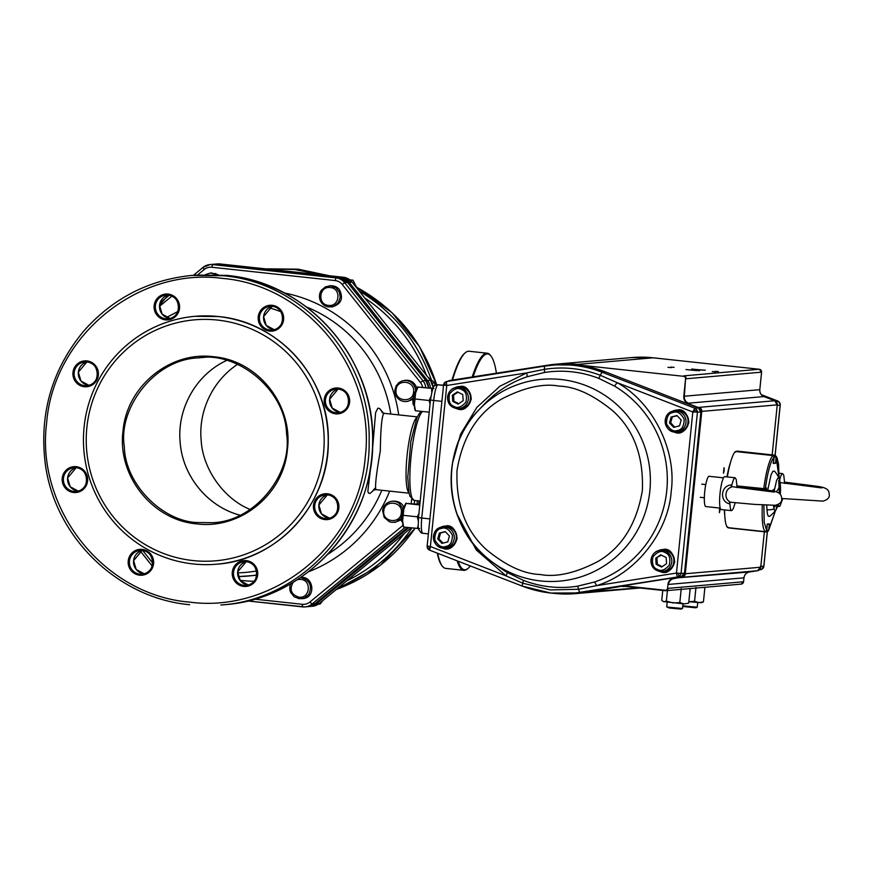 <?xml version="1.0" encoding="UTF-8"?>
<svg xmlns="http://www.w3.org/2000/svg" width="873" height="873" viewBox="0 0 873 873"><rect width="100%" height="100%" fill="white"/><g stroke="black" fill="none" stroke-linecap="round" stroke-linejoin="round"><path stroke-width="1.31" d="M401.22 519.795L395.229 522.25M393.385 501.157L393.57 501.146C398.688 501.167 402.18 503.285 404.046 507.486M300.978 577.522L300.781 577.533C313.538 575.623 316.604 597.819 302.625 598.627L302.44 598.649M211.288 272.943L218.239 274.711M330.234 285.766L330.42 285.744C334.283 285.646 337.284 286.944 339.422 289.64C343.656 298.348 341.278 304.077 332.264 306.838L332.078 306.86M416.901 388.398C414.882 382.745 411.194 380.039 405.847 380.279L406 380.268M407.505 401.384L413.049 399.299M226.554 360.484C196.076 374.462 176.652 409.011 180.187 442.807C182.839 476.505 207.829 506.776 240.097 515.223C207.96 506.853 182.817 476.494 180.198 442.895C176.63 409.001 196.065 374.484 226.554 360.484M197.091 522.534L212.652 522.698C256.356 521.214 292.913 472.489 286.551 433.914C285.362 388.976 236.638 351.066 198.236 357.886C154.521 359.37 117.975 408.095 124.326 446.681C125.145 484.602 162.76 521.312 197.091 522.534M417.316 416.89L383.924 413.311C381.839 415.886 380.639 428.392 380.322 450.828C376.252 474.225 374.79 487.167 375.947 489.644L409.077 493.212M371.723 458.903L375.608 412.613L377.867 408.182L379.548 408.499L383.127 413.147M374.288 489.731L369.956 493.441L368.537 493.158L367.849 491.281L371.047 464.207M195.072 316.31L194.985 316.321A124.413 122.373 85 0 1 327.735 429.592A124.413 122.373 85 0 1 216.679 564.198A124.413 122.373 85 0 1 193.26 563.958A124.413 122.373 85 0 1 84.092 427.126A124.413 122.373 85 0 1 194.985 316.321L218.479 316.55C279.338 321.733 329.939 379.155 328.303 441.192C329.383 503.459 277.898 560.226 216.766 564.187L216.722 564.187M86.864 427.552A120.932 118.946 -95 0 0 253.792 550.83A120.932 118.946 -95 0 0 274.951 342.554A120.932 118.946 -95 0 0 86.864 427.552M196.72 523.876C152.71 520.308 117.309 476.014 122.962 431.502C126.399 386.717 169.678 350.881 213.721 356.751C257.786 360.353 293.11 404.69 287.446 449.169C284.009 493.987 240.599 529.736 196.72 523.876M379.548 408.499L383.673 413.366M250.202 509.494C223.292 498.679 202.438 468.19 201.15 439.948C198.52 413.387 210.906 382.036 237.5 364.368M318.318 604.203L320.085 604.04L322.945 600.493M328.488 305.375C339.75 307.154 341.67 288.221 330.3 287.555C319.038 285.777 317.117 304.71 328.488 305.375M321.428 290.196L325.618 286.748L330.943 285.897L335.974 287.861L339.379 292.128L340.23 297.54L338.309 302.658L334.119 306.096L328.805 306.947A10.585 10.411 85 0 1 321.428 290.196M349.877 279.895L352.976 280.157L357.166 288.439M352.976 280.157L350.466 280.375M215.718 273.445L215.009 273.871M216.428 274.624L210.633 273.02L205.526 274.526M383.771 510.912C382.058 522.349 400.685 524.367 401.318 512.8C403.031 501.364 384.393 499.356 383.771 510.912M401.133 518.475L395.993 521.967L391.955 522.349L389.303 521.694L384.153 517.34L382.658 510.705A10.585 10.411 85 0 1 399.125 503.263L402.879 508.435M413.595 391.944C412.962 403.501 394.334 401.493 396.047 390.056C396.669 378.489 415.308 380.508 413.595 391.944M414.391 405.89L414.435 405.901A7.41 1.31 -83.8 0 1 414.391 405.89A7.41 1.31 -83.8 0 1 414.173 405.749A7.41 1.31 -83.8 0 1 413.715 400.401A7.41 1.31 -83.8 0 1 415.734 391.246L415.275 387.961L413.376 384.306L410.245 381.654L406.371 380.432L402.322 380.803L398.721 382.723L396.135 385.899L394.934 389.838A10.585 10.411 -95 0 0 409.546 400.631L413.191 397.892M434.678 385.822L434.929 382.865L428.01 377.212M434.929 382.865L432.135 383.116M297.584 579.563L300.661 579.345C312.032 580.01 310.111 598.943 298.85 597.165C291.124 594.546 289.214 589.602 293.099 582.356M290.785 583.721A10.585 10.411 -95 0 0 290.72 592.505L294.125 596.772L299.166 598.736L304.481 597.885L308.671 594.448C312.469 586.034 310.013 580.447 301.305 577.686A10.585 10.411 -95 0 0 300.498 577.631M440.407 385.004L443.484 385.255M433.019 388.234L417.883 387.088L433.87 388.561M417.731 386.946L417.436 387.383A11.916 2.106 96.2 0 0 415.613 392.948L418.069 386.859M415.319 410.67L415.002 409.884A11.916 2.106 -83.8 0 1 414.413 404.788L415.472 410.768L429.221 412.165M414.413 404.788A11.916 2.106 -83.8 0 1 414.73 398.896A11.916 2.106 96.2 0 1 415.613 392.948L414.413 404.788M415.439 399.037L429.156 400.511L430.88 396.669M431.731 392.228L431.6 388.561M429.156 400.511L430.04 404.144M403.512 526.986L403.184 526.201A11.916 2.106 -83.8 0 1 402.606 521.105L403.653 527.085L419.651 528.569M419.848 504.398L406.065 503.394L419.793 504.976M405.912 503.263L405.618 503.699A11.916 2.106 96.2 0 0 403.806 509.265L406.261 503.175M402.606 521.105A11.916 2.106 -83.8 0 1 402.911 515.212A11.916 2.106 96.2 0 1 403.806 509.265L402.606 521.105M403.621 515.354L417.349 516.827L418.265 520.788M418.222 525.23L417.381 528.569M417.349 516.827L418.942 513.313M402.355 522.065L401.58 521.061A6.482 1.146 -83.8 0 1 401.329 514.623A6.482 1.146 -83.8 0 1 402.944 508.381L403.915 507.562A7.41 1.31 96.2 0 0 402.257 513.182A7.41 1.31 96.2 0 0 402.355 522.065A7.41 1.31 96.2 0 0 402.573 522.207A7.41 1.31 96.2 0 0 402.617 522.207L402.573 522.207M414.937 391.977A6.482 1.146 96.2 0 0 414.762 392.064A6.482 1.146 96.2 0 0 413.136 398.306A6.482 1.146 96.2 0 0 413.387 404.745L414.173 405.749M414.762 392.064L415.734 391.246A7.41 1.31 -83.8 0 1 415.941 391.159A7.41 1.31 -83.8 0 1 415.985 391.159L416.028 391.159M458.227 561.252A108.525 19.217 96.2 0 0 468.124 568.345A108.525 19.217 96.2 0 0 470.34 565.955M496.41 373.208A108.525 19.217 96.2 0 0 491.008 356.064A108.525 19.217 96.2 0 0 473.09 376.841M437.7 553.296A109.19 19.337 96.2 0 0 442.371 566.228L441.814 565.518A108.525 19.217 -83.8 0 1 437.264 553.122M451.963 380.137A108.525 19.217 -83.8 0 1 464.709 353.227L465.407 352.648A109.19 19.337 96.2 0 0 452.476 380.061M442.371 566.228A109.19 19.337 96.2 0 0 445.645 568.378L463.77 570.331A109.19 19.337 -83.8 0 1 457.179 560.848M468.124 568.345L467.426 568.934A109.19 19.337 -83.8 0 1 463.77 570.331M472.184 376.983A109.19 19.337 -83.8 0 1 487.189 353.205A109.19 19.337 -83.8 0 1 490.451 355.355L491.008 356.064M487.189 353.205L469.052 351.252A109.19 19.337 96.2 0 0 465.407 352.648M680.285 431.502A10.585 10.411 -95 0 0 676.782 410.692L674.643 410.877A10.585 10.411 -95 0 0 665.302 423.187A10.585 10.411 -95 0 0 678.146 431.688A10.585 10.411 -95 0 0 674.643 410.877L672.974 411.161C660.796 413.595 664.178 433.728 676.488 431.971L678.627 431.786A10.585 10.411 -95 0 0 680.285 431.502M673.705 427.344L679.543 425.849L681.169 419.946L676.957 415.548L671.108 417.054L669.482 422.947L673.705 427.344M669.482 422.947L670.671 422.848L674.731 427.083M671.108 417.054L672.297 416.945L670.671 422.848M672.297 416.945L677.11 415.712M453.371 407.44A10.585 10.411 85 0 1 457.07 387.416L459.209 387.23A10.585 10.411 85 0 1 470.372 399.747A10.585 10.411 85 0 1 461.053 408.324L458.914 408.509A10.585 10.411 85 0 1 453.403 407.462M458.161 404.101L452.749 401.384L452.334 395.273L457.343 391.868L462.766 394.585L463.17 400.707L458.161 404.101M452.334 395.273L453.524 395.163L453.938 401.285L452.749 401.384M453.938 401.285L458.751 403.708M453.524 395.163L457.943 392.163M446.889 547.818A10.585 10.411 -95 0 0 456.23 535.509A10.585 10.411 -95 0 0 445.044 526.725L442.895 526.91A10.585 10.411 -95 0 0 433.554 539.219A10.585 10.411 -95 0 0 446.409 547.72A10.585 10.411 -95 0 0 442.895 526.91L441.236 527.194C429.047 529.627 432.441 549.761 444.75 548.004L446.889 547.818M445.208 531.581L439.37 533.087L437.744 538.979L441.956 543.377L447.805 541.871L449.431 535.978L445.208 531.581M437.744 538.979L438.933 538.881L440.559 532.977L439.37 533.087M440.559 532.977L445.361 531.744M438.933 538.881L442.993 543.115M682.784 605.862L697.254 607.193L697.734 602.556M682.719 606.473L695.912 607.794L697.254 607.193M667.19 602.239L666.721 606.866L668.5 607.215L682.5 608.481L682.992 603.843M666.732 606.877L669.405 608.023L681.158 609.081L682.5 608.481M656.791 570.407L662.323 571.466A10.585 10.411 85 0 0 665.99 551.43A10.585 10.411 85 0 0 660.468 550.372C650.287 550.677 647.417 566.37 656.791 570.407A10.585 10.411 85 0 1 660.468 550.372L662.618 550.186A10.585 10.411 85 0 1 673.781 562.692A10.585 10.411 85 0 1 664.462 571.28L662.323 571.466A10.585 10.411 85 0 1 656.802 570.407M660.752 554.824L666.164 557.541L666.568 563.652L661.559 567.057L656.147 564.34L655.743 558.218L660.752 554.824M655.743 558.218L661.352 555.119M656.147 564.34L657.336 564.242L656.933 558.12M657.336 564.242L662.16 566.653M688.83 601.726L694.559 601.301L698.891 602.632L703.431 601.846L701.521 602.708L688.83 601.748M703.769 587.387L704.849 587.9L704.315 587.333M694.559 601.301L695.977 587.365M703.431 601.846L704.849 587.9M662.814 601.224L663.96 601.748L666.361 601.137L672.974 602.927L679.816 602.588L684.148 603.92L688.688 603.134L684.148 603.92L663.284 601.562L661.767 600.231L662.76 590.443M689.026 588.675L690.106 589.188L689.561 588.631M666.361 601.137L667.43 590.563M679.816 602.588L681.235 588.653M688.688 603.134L690.106 589.188M724.896 476.68A16.543 2.925 96.2 0 0 724.786 476.658A16.543 2.925 96.2 0 0 724.688 476.658A16.543 2.925 96.2 0 0 720.072 493.081A16.543 2.925 96.2 0 0 721.24 509.548A16.543 2.925 96.2 0 0 721.349 509.559M774.242 492.099L732.163 486.698L730.668 487.396C727.907 488.651 726.358 490.877 726.02 494.074C725.692 497.239 726.773 499.705 729.239 501.484L730.352 502.215L754.621 504.408L775.399 505.281C779.676 504.092 781.804 502.084 781.782 499.258C781.237 494.533 781.062 491.859 768.382 490.31L736.834 486.272M729.239 501.484L729.981 503.917C730.134 508.37 730.712 510.618 731.705 510.672L733.265 508.708L735.208 502.772M721.24 509.548L731.705 510.672M729.981 503.917C718.948 502.04 720.694 484.701 731.912 484.952L730.668 487.396M737.107 487.625L736.234 479.495L735.044 477.771C734.018 478 732.971 480.401 731.912 484.952M778.083 504.736L779.174 506.504L780.025 505.98L782.775 498.603M784.674 483.467L783.79 475.338L782.612 473.613C781.586 473.843 780.538 476.232 779.48 480.783M766.734 530.5L767.236 524.367L769.364 524.182L768.611 530.337L767.171 531.537L768.622 530.337L766.734 530.5L765.315 531.701L766.69 530.468L767.203 524.106L769.44 523.909L768.666 530.293L775.584 510.454L768.164 531.221M766.21 531.963A38.641 6.842 -83.8 0 1 765.97 531.963L729.053 527.979A38.641 6.842 -83.8 0 1 728.409 527.718L727.82 526.986M765.195 489.808L765.294 489.044L763.799 488.815M766.232 487.985L765.206 488.825M779.065 478.175L776.13 456.885L775.606 463.247L773.369 463.443L774.144 457.059C770.673 460.977 767.727 471.54 765.326 488.782L766.549 487.974L766.298 489.982M735.426 452.149L736.146 451.559L773.052 455.531L774.155 457.005M773.151 463.116L774.198 457.016L776.075 456.852L774.908 455.379M776.086 456.841L775.584 462.985L773.38 463.399L775.573 462.985L776.086 456.841L774.253 455.117A38.641 6.842 -83.8 0 0 774.013 455.106A38.641 6.842 -83.8 0 0 773.052 455.531M773.38 463.323L775.573 462.985M778.149 504.539A50.623 50.623 0 0 1 776.719 508.457L775.66 510.334L774.624 510.563L773.38 505.347M775.857 510.094A31.122 31.122 0 0 1 769.637 516.336L768.316 516.205L767.4 514.044L766.658 505.129M767.716 490.2L771.034 474.847L772.878 471.289L774.504 471.158A31.122 31.122 0 0 1 779.251 478.579L779.742 480.368A50.623 50.623 0 0 1 779.949 481.601A50.623 21.683 -8.6 0 1 779.731 485.541L780.015 494.107M774.122 491.357L776.621 480.27L778.083 477.902L779.251 478.579M779.349 493.398L778.727 480.423L779.731 485.541M779.087 480.39L778.945 481.765M776.381 507.006L777.079 504.965M777.472 504.834L776.261 508.239M763.897 504.998L764.181 522.283L766.69 530.468M768.666 530.293L767.214 531.504M724.59 509.919A38.641 6.842 96.2 0 0 727.722 527.63L765.283 531.679A38.641 6.842 96.2 0 1 762.347 504.91M736.965 485.923L765.326 488.782M774.144 457.059L773.009 455.564L735.459 451.516A38.641 6.842 96.2 0 0 727.362 476.931M774.94 455.4L776.13 456.885M709.203 476.32A15.223 2.695 96.2 0 0 709.105 476.298A15.223 2.695 96.2 0 0 709.018 476.298A15.223 2.695 96.2 0 0 704.762 491.401A15.223 2.695 96.2 0 0 705.842 506.558A15.223 2.695 96.2 0 0 705.941 506.558M724.252 470.394L724.044 467.677L723.455 473.199L724.252 470.394M719.57 508.042L719.439 512.68L720.312 508.326M696.883 370.632L686.003 369.53M702.59 370.13L691.711 369.028M671.25 367.598L667.987 367.358L671.25 367.598M674.098 367.347L670.835 367.107L674.098 367.347M715.544 371.811L712.281 371.582L715.544 371.811M718.392 371.56L715.129 371.331L718.392 371.56M689.997 369.999L699.633 370.709L689.997 369.999M695.705 369.497L705.34 370.207L695.705 369.497M730.548 462.243A33.752 5.98 96.2 0 0 726.98 476.887M724.361 509.887A33.752 5.98 96.2 0 0 724.786 515.681M779.982 403.446A3.972 1.102 164 0 1 780.102 403.621A3.972 3.972 0 0 0 777.723 401.013L761.289 394.629L777.767 401.045M761.747 569.283L760.536 569.687A3.972 0.709 -98.9 0 1 760.547 569.687A3.972 0.709 -98.9 0 1 760.536 569.687L760.547 569.687A3.972 3.972 0 0 0 761.878 569.218A3.972 1.822 -119.4 0 1 761.747 569.283L763.81 566.184L760.361 566.479M763.82 566.13L767.312 531.744M775.573 401.187L778.771 401.656L780.189 404.483L775.071 455.346M664.637 549.935C678.386 550.819 676.073 573.594 662.443 571.52L662.116 571.477M674.436 410.899L678.801 410.452C692.562 411.325 690.248 434.099 676.608 432.026L676.28 431.993M456.863 387.437L461.228 386.99C474.977 387.874 472.675 410.648 459.034 408.575L458.707 408.531M447.063 526.484C460.813 527.357 458.5 550.132 444.87 548.058L444.543 548.026M598.671 378.336L614.537 386.106A108.11 106.331 85 0 1 666.754 490.735A108.11 106.331 85 0 1 594.644 581.964L577.566 586.176A108.121 106.353 85 0 1 550.077 586.842A108.121 106.353 85 0 1 523.32 580.327L507.399 572.557A108.11 106.331 85 0 1 498.778 566.839L492.492 562.212A101.29 99.62 85 0 1 451.647 469.543A101.29 99.62 85 0 1 479.135 409.601L479.135 409.601A101.29 99.62 85 0 1 560.979 379.515A101.29 99.62 85 0 1 649.861 490.91A101.29 99.62 85 0 1 540.518 580.938A101.29 99.62 85 0 1 492.492 562.212C443.866 528.732 437.067 451.025 479.135 409.601L484.526 403.959A108.11 106.331 85 0 1 527.292 376.7L544.425 372.487A108.121 106.353 85 0 1 598.671 378.336L600.395 375.325C582.28 368.406 563.663 366.398 544.556 369.312L526.692 372.902L527.292 376.7M456.808 513.728L476.298 549.99L506.067 575.896L522.829 583.219L550.372 589.93L578.657 589.242L596.499 585.652L594.644 581.964M544.425 372.487L544.556 369.312A3.972 0.709 -98.9 0 1 544.763 366.093A114.483 112.606 85 0 1 552.325 365.165A114.483 112.606 85 0 1 573.877 365.383A114.483 112.606 85 0 1 602.206 372.28L605.666 371.985L577.326 365.078L555.774 364.859A114.483 112.606 85 0 1 577.326 365.078A114.483 112.606 85 0 1 605.655 371.985L698.356 407.942L694.744 408.324L692.813 412.012L617.124 382.658L600.395 375.325A3.972 0.644 -68.8 0 1 602.206 372.28L694.908 408.248L696.85 409.884L697.407 412.372L681.049 573.43L676.455 573.07L596.499 585.652C635.38 574.15 668.554 532.192 671.239 491.095C676.87 450.326 652.851 402.202 617.124 382.658L614.537 386.106M445.394 385.331A3.972 1.822 -119.4 0 1 445.503 381.959A3.972 3.972 0 0 0 443.506 385.015L446.747 385.484L526.692 372.902L499.934 386.226L476.887 407.342L460.551 434.219L452.421 463.563M522.316 586.11L429.647 550.176L430.389 546.531L506.067 575.896L507.399 572.557M605.666 371.985L698.367 407.942A3.972 3.907 85 0 1 700.855 412.067L684.497 573.125L681.049 573.43L680.002 575.744L677.775 576.933L579.847 592.341A114.483 112.606 85 0 1 572.295 593.258A114.483 112.606 85 0 1 550.743 593.04M446.834 381.501A3.972 0.709 -98.9 0 1 446.845 381.501L544.752 366.093A3.972 0.709 -98.9 0 1 544.774 366.093L446.834 381.501A3.972 3.972 0 0 0 445.503 381.959A3.972 1.822 -119.4 0 1 445.634 381.905L446.834 381.501A3.972 0.709 -98.9 0 0 446.747 385.484L430.389 546.531L427.148 546.072L443.571 385.004M254.49 599.14L302.298 604.291A10.585 10.411 -95 0 0 309.937 601.999L402.955 525.415M411.216 503.47L411.663 499.072M420.491 412.165L420.579 411.325M422.565 387.11A10.585 10.411 -95 0 0 420.437 382.494L342.194 284.434A10.585 10.411 -95 0 0 335.188 280.56L211.801 267.258A10.585 10.411 -95 0 0 204.162 269.55L197.647 274.919M171.872 296.133L159.475 306.347M142.681 550.481L152.775 563.14M284.303 292.946A145.584 143.194 85 0 1 398.721 414.882M389.674 491.117A145.584 143.194 85 0 1 308.693 571.706M254.043 581.298A145.584 143.194 85 0 1 239.955 580.25M223.106 275.715L191.973 275.399L226.674 275.399C307.602 282.295 374.877 358.661 372.706 441.149C374.135 523.942 305.67 599.445 224.383 604.705L220.814 605.022C302.102 599.751 370.567 524.258 369.137 441.454C371.309 358.967 304.033 282.612 223.106 275.715M189.681 604.705L189.67 604.705C116.436 598.114 53.1 535.204 44.949 460.966C39.601 411.86 52.598 368.482 83.961 330.834C112.923 298.239 148.923 279.764 191.973 275.399M422.467 411.521A45.003 7.966 96.2 0 0 410.823 458.871A45.003 7.966 96.2 0 0 414.315 500.436L420.186 501.069M429.909 518.9L421.757 518.016A15.67 2.772 96.2 0 0 422.641 533.25L428.381 533.872L422.75 533.294A6.613 1.168 96.2 0 0 422.859 533.272M441.847 401.351L433.695 400.467L421.757 518.016L418.516 517.558C418.091 531.341 417.774 527.805 420.939 532.639A3.972 3.896 -56.4 0 0 422.641 533.25A6.613 1.168 96.2 0 0 422.75 533.294L420.939 532.639M443.462 385.419L437.722 384.797A15.67 2.772 96.2 0 0 433.695 400.467L430.454 400.009L418.516 517.558M409.011 492.885A38.379 6.798 -83.8 0 1 407.2 454.407A38.379 6.798 -83.8 0 1 417.174 417.196M335.188 280.56L335.93 277.887L338.779 277.647L212.543 264.584L335.93 277.887A13.237 13.019 85 0 1 344.693 282.732L422.936 380.792L425.784 380.541L347.552 282.481L344.693 282.732L342.194 284.434M160.054 302.811L169.209 295.27L160.065 302.778M193.511 275.268L202.929 267.509M140.302 551.103L152.218 566.042L140.324 551.092M302.473 606.877L247.539 600.951L305.004 606.91A13.237 13.019 85 0 1 302.505 606.877L302.298 604.291M405.279 527.259L312.054 604.018L314.913 603.767L407.538 527.499M417.076 504.103L417.414 500.764M414.61 500.469L414.271 503.797M237.62 572.884A135.119 132.903 -95 0 0 256.597 570.953M280.953 311.77A135.119 132.903 -95 0 0 269.004 307.743M328.062 554.082A138.971 136.69 -95 0 0 381.817 490.277M390.809 414.031A138.971 136.69 -95 0 0 306.434 306.936M256.793 574.991A138.971 136.69 85 0 1 247.746 576.093A138.971 136.69 85 0 1 238.133 576.584L256.749 575.307M189.474 602.108C104.127 595.168 35.64 509.33 46.618 423.078C53.209 336.345 137.465 266.974 222.364 278.389C307.711 285.34 376.198 371.178 365.209 457.43C358.617 544.152 274.373 613.523 189.474 602.108M128.222 560.924A12.975 12.757 85 0 1 148.388 551.812A12.975 12.757 85 0 1 146.118 574.15A12.975 12.757 85 0 1 128.222 560.924M258.233 316.834A12.975 12.757 85 0 1 278.4 307.722A12.975 12.757 85 0 1 276.13 330.059A12.975 12.757 85 0 1 258.233 316.834M232.294 572.153A12.975 12.757 85 0 1 252.472 563.03A12.975 12.757 85 0 1 250.202 585.368A12.975 12.757 85 0 1 232.294 572.153M154.15 305.615A12.975 12.757 85 0 1 174.327 296.493A12.975 12.757 85 0 1 172.057 318.831A12.975 12.757 85 0 1 154.15 305.615M324.232 399.55A12.975 12.757 85 0 1 344.399 390.438A12.975 12.757 85 0 1 342.129 412.776A12.975 12.757 85 0 1 324.232 399.55M62.223 478.208A12.975 12.757 85 0 1 82.389 469.096A12.975 12.757 85 0 1 80.13 491.434A12.975 12.757 85 0 1 62.223 478.208M313.483 505.303A12.975 12.757 85 0 1 333.661 496.191A12.975 12.757 85 0 1 331.391 518.529A12.975 12.757 85 0 1 313.483 505.303M72.961 372.455A12.975 12.757 85 0 1 93.138 363.343A12.975 12.757 85 0 1 90.868 385.68A12.975 12.757 85 0 1 72.961 372.455M159.519 305.343A11.916 11.72 85 0 1 168.085 295.107L159.541 305.343A11.916 11.72 85 0 0 170.126 318.459L162.149 314.149L159.541 305.343M155.383 305.714A11.916 11.72 -95 0 0 174.425 316.233A11.916 11.72 -95 0 0 166.001 295.096A11.916 11.72 -95 0 0 155.383 305.714M78.33 372.193A11.916 11.72 85 0 1 86.896 361.946L78.352 372.182A11.916 11.72 85 0 0 88.937 385.309L80.96 380.999L78.352 372.182M74.194 372.553A11.916 11.72 -95 0 0 86.885 385.68A11.916 11.72 -95 0 0 97.503 375.063A11.916 11.72 -95 0 0 84.812 361.946A11.916 11.72 -95 0 0 74.194 372.553M67.592 477.946A11.916 11.72 85 0 1 76.147 467.71L67.603 477.946A11.916 11.72 85 0 0 78.199 491.062L70.211 486.752L67.603 477.946M63.445 478.306A11.916 11.72 -95 0 0 85.903 484.231A11.916 11.72 -95 0 0 74.063 467.699A11.916 11.72 -95 0 0 63.445 478.306M133.58 560.662A11.916 11.72 85 0 1 142.146 550.427L133.602 560.652L136.21 569.469L144.198 573.779A11.916 11.72 85 0 1 133.58 560.662M129.444 561.023A11.916 11.72 -95 0 0 142.146 574.15A11.916 11.72 -95 0 0 142.31 550.437A11.916 11.72 -95 0 0 129.444 561.023M237.663 571.88A11.916 11.72 85 0 1 246.23 561.645L237.685 571.88A11.916 11.72 85 0 0 248.27 584.997L240.293 580.687L237.685 571.88M233.528 572.241A11.916 11.72 -95 0 0 246.219 585.368A11.916 11.72 -95 0 0 256.848 572.481A11.916 11.72 -95 0 0 233.528 572.241M318.852 505.041A11.916 11.72 85 0 1 327.419 494.795L318.874 505.031A11.916 11.72 85 0 0 329.459 518.158L321.482 513.848L318.874 505.031M314.716 505.402A11.916 11.72 -95 0 0 327.408 518.529A11.916 11.72 -95 0 0 338.037 505.642A11.916 11.72 -95 0 0 314.716 505.402M329.59 399.288A11.916 11.72 85 0 1 338.157 389.042L329.612 399.277A11.916 11.72 85 0 0 340.197 412.405L332.22 408.084L329.612 399.277M325.454 399.648A11.916 11.72 -95 0 0 338.146 412.765A11.916 11.72 -95 0 0 348.785 399.878A11.916 11.72 -95 0 0 325.454 399.648M274.209 329.688L266.221 325.378L263.613 316.561A11.916 11.72 85 0 1 272.158 306.325L263.613 316.561A11.916 11.72 85 0 0 274.198 329.688M259.456 316.932A11.916 11.72 -95 0 0 272.158 330.049A11.916 11.72 -95 0 0 282.787 317.161A11.916 11.72 -95 0 0 259.456 316.932M309.937 601.999L312.054 604.018A13.237 13.019 85 0 1 305.004 606.91L307.853 606.659A13.237 13.019 -95 0 0 314.913 603.767L314.978 603.712M215.402 264.333A13.237 13.019 -95 0 0 212.914 264.312L338.8 277.647L347.552 282.481A13.237 13.019 -95 0 0 338.779 277.647M204.162 269.55L202.962 267.465A13.237 13.019 85 0 1 212.543 264.584L211.801 267.258M428.654 387.765A13.237 13.019 -95 0 0 425.784 380.541L428.698 387.765M420.437 382.494L422.936 380.792A13.237 13.019 85 0 1 425.74 387.448M347.596 282.546L425.838 380.552M193.49 275.268L202.962 267.465L210.055 264.563L212.914 264.312M437.919 384.731A6.613 1.168 96.2 0 0 437.722 384.797A3.972 3.852 53.5 0 0 435.06 385.517L437.919 384.731L443.473 385.331M408.859 527.641L316.583 603.614L319.431 603.374L411.107 527.892L319.496 603.319M419.04 500.938L418.702 504.278M426.253 381.108L430.302 380.148L352.07 282.088L349.211 282.339L427.454 380.399A13.237 13.019 85 0 1 430.345 387.939M217.432 263.919L340.448 277.494L343.296 277.243L219.92 263.941A13.237 13.019 -95 0 0 217.432 263.919L214.572 264.17A13.237 13.019 85 0 1 217.061 264.192L216.82 264.486M298.02 269.157L329.317 275.737L298.031 269.157L266.887 268.84L298.02 269.157M436.696 384.786L419.531 346.668L391.966 312.643L356.577 287.195C395.982 308.977 422.674 341.507 436.653 384.797M415.046 528.318C395.076 557.05 368.832 577.457 336.291 589.504L380.399 565.18L415.068 528.318M364.728 297.911A162.793 160.119 85 0 1 426.45 375.27M404.254 533.556A162.793 160.119 85 0 1 346.854 580.818M338.713 587.518C368.875 574.991 393.286 555.141 411.914 527.979M431.415 379.941C417.785 341.55 393.723 311.912 359.229 291.015M322.202 274.973L294.452 269.473L266.2 268.928M213.743 264.268A13.237 13.019 85 0 1 214.572 264.17L213.743 264.268M312.37 606.266A13.237 13.019 -95 0 0 319.431 603.374L312.37 606.266L309.522 606.506A13.237 13.019 85 0 1 308.682 606.56L309.522 606.506A13.237 13.019 85 0 0 316.583 603.614L315.786 603.068M352.114 282.154L352.114 282.099A13.237 13.019 -95 0 0 343.296 277.243L219.931 263.941M340.175 277.865L340.448 277.494A13.237 13.019 85 0 1 349.211 282.339L348.021 283.038M433.204 387.841A13.237 13.019 -95 0 0 430.302 380.148L352.114 282.099L343.318 277.243M302.778 577.555L301.305 577.686M673.072 412.471C668.762 413.027 666.579 416.781 666.503 423.721C669.842 429.778 673.541 432.015 677.59 430.433C681.889 429.865 684.083 426.111 684.159 419.182C680.809 413.115 677.11 410.888 673.072 412.471M461.773 389.685C465.866 391.148 467.251 395.294 465.931 402.093C461.446 407.309 457.376 408.706 453.742 406.294C449.639 404.821 448.253 400.685 449.573 393.887C454.069 388.671 458.129 387.274 461.773 389.685M462.581 388.474A10.585 10.411 85 0 1 458.914 408.509L453.382 407.451C444.008 403.413 446.878 387.721 457.07 387.416A10.585 10.411 85 0 1 462.581 388.474M445.841 546.454C450.152 545.898 452.334 542.144 452.41 535.204C449.071 529.147 445.372 526.91 441.323 528.503C437.024 529.06 434.83 532.814 434.754 539.754C438.104 545.811 441.803 548.048 445.841 546.454M657.14 569.24C653.048 567.777 651.662 563.642 652.982 556.832C657.467 551.627 661.538 550.219 665.171 552.631C669.275 554.104 670.66 558.24 669.34 565.049C664.844 570.255 660.785 571.651 657.14 569.24M769.364 524.182L768.622 530.337L765.97 531.963A38.641 6.842 -83.8 0 1 765.315 531.701L728.398 527.696M763.679 489.578A38.641 6.842 -83.8 0 1 763.744 489.011L736.976 486.13M736.125 451.592L736.146 451.559A38.641 6.842 -83.8 0 1 737.107 451.134A38.641 6.842 -83.8 0 1 737.347 451.134L774.253 455.117M766.81 509.821A31.122 13.499 26.4 0 0 773.882 509.046M773.576 507.399A50.623 24.4 10.5 0 0 776.064 505.205M771.874 490.921A31.122 9.265 -21.5 0 0 774.482 488.945M776.228 491.87A50.623 21.683 -8.6 0 0 779.436 486.523M773.009 455.564A38.641 6.842 96.2 0 0 763.777 488.815M701.237 411.434L777.243 404.865A3.972 3.907 -95 0 0 774.733 400.74L699.262 407.342A3.972 3.907 85 0 1 701.772 411.467L685.283 573.834A3.972 3.907 85 0 1 681.999 577.337L757.458 570.735A3.972 3.907 -95 0 0 760.743 567.221L684.748 573.79L701.237 411.434A3.514 3.459 -95 0 0 699.022 407.778L688.262 403.621A7.071 6.962 85 0 1 683.799 396.266L685.578 378.729A2.193 2.15 -95 0 0 683.657 376.318L577.457 364.87A114.69 112.803 -95 0 0 548.462 365.547L547.709 365.667M760.743 567.221L764.344 531.788L760.754 567.221L757.469 570.735L749.427 571.979L757.469 570.735M777.243 404.865L772.169 454.888L777.243 404.865L774.733 400.74L763.973 396.582A6.613 6.504 85 0 1 759.794 389.696L761.572 372.16A2.652 2.608 -95 0 0 759.248 369.257L683.788 375.859A2.652 2.608 85 0 1 686.113 378.773L761.583 372.16L759.259 369.257L653.059 357.799A115.149 113.261 -95 0 0 631.386 357.581L555.926 364.183A115.149 113.261 85 0 1 577.588 364.401L653.059 357.799L631.386 357.581M554.322 593.378A115.149 113.261 85 0 1 554.049 593.356L575.994 593.596A115.149 113.261 85 0 1 554.333 593.378M567.734 593.564A114.69 112.803 -95 0 0 583.295 592.254L622.613 586.121A13.695 13.466 85 0 1 626.072 586.045L665.204 590.257A2.193 2.15 -95 0 0 667.561 588.315L667.965 584.386A7.071 6.962 85 0 1 673.814 578.144L681.846 576.889A3.514 3.459 -95 0 0 684.748 573.79M520.101 369.977L449.911 380.912A3.514 3.459 -95 0 0 449.104 381.141M681.846 576.889L673.967 578.592A6.613 6.504 -95 0 0 668.489 584.43L743.96 577.828L743.567 581.745L741.199 584.113A2.652 2.608 -95 0 0 743.556 581.745L668.096 588.358A2.652 2.608 85 0 1 665.237 590.705L626.105 586.492A13.237 13.019 -95 0 0 622.765 586.569L624.479 586.416M622.613 586.121L583.448 592.702A115.149 113.261 85 0 1 575.994 593.596L640.073 587.998M638.774 587.856L583.295 592.254M667.965 584.386L667.561 588.315M673.814 578.144L749.427 571.979C746.306 572.666 744.483 574.62 743.971 577.828A6.613 6.504 85 0 1 749.427 571.979M685.578 378.729L684.323 396.298A6.613 6.504 -95 0 0 688.502 403.184L763.973 396.582C761.06 395.24 759.674 392.948 759.805 389.696L761.583 372.16M688.262 403.621L699.022 407.778M683.799 396.266L759.794 389.696M577.457 364.87L683.657 376.318M449.911 380.912L448.035 381.315A3.972 3.907 85 0 1 449.922 380.453L548.473 365.089A115.149 113.261 85 0 1 555.926 364.183L548.462 365.547M741.199 584.113L665.728 590.715L626.072 586.045M759.259 369.257L653.059 357.799M774.733 400.74L763.973 396.582M743.971 577.828L743.567 581.745M653.419 357.843A114.483 112.606 85 0 1 656.638 358.137A114.483 112.606 85 0 1 659.846 358.53M759.455 569.785L760.536 569.687M762.02 569.12A3.972 1.822 -119.4 0 1 761.878 569.218A3.972 3.972 0 0 0 763.875 566.162L767.378 531.712M780.178 405.083L777.188 405.388M775.137 455.379L780.233 405.116A3.972 3.972 0 0 0 780.102 403.621A3.972 1.102 164 0 1 780.091 403.839M559.266 386.139C543.29 383.149 524.116 387.426 501.746 398.983C477.596 412.907 462.69 436.686 457.026 470.318C455.804 504.43 465.615 530.882 486.447 549.663C506.002 565.737 523.898 574.008 540.136 574.489C556.123 577.49 575.296 573.201 597.656 561.655C621.816 547.72 636.723 523.942 642.386 490.31C643.608 456.197 633.798 429.756 612.966 410.976C593.411 394.902 575.503 386.619 559.266 386.139M429.931 547.873A3.972 1.102 164 0 1 427.279 547.567A3.972 3.972 0 0 0 429.658 550.176L522.36 586.132A3.972 0.644 111.2 0 1 522.829 583.219L523.32 580.327M577.566 586.176L578.657 589.242A3.972 0.709 81.1 0 0 579.847 592.341L583.295 592.036A114.483 112.606 85 0 1 575.744 592.963L550.721 593.04A114.483 112.606 85 0 1 522.414 586.143A3.972 0.644 111.2 0 1 522.36 586.132L550.721 593.04M659.77 571.368A11.251 11.065 -95 0 0 674.436 560.859A11.251 11.065 -95 0 0 657.98 550.907M664.473 549.172C669.929 549.095 673.334 553.362 674.698 561.983C671.632 570.124 667.441 573.572 662.127 572.328L657.249 570.626M673.945 431.884A11.251 11.065 -95 0 0 688.601 421.364A11.251 11.065 -95 0 0 672.145 411.412M678.648 409.677C684.094 409.601 687.509 413.867 688.862 422.488C685.807 430.629 681.617 434.077 676.291 432.844L671.413 431.131M456.361 408.422A11.251 11.065 -95 0 0 471.027 397.902A11.251 11.065 -95 0 0 454.571 387.95M461.075 386.215C466.52 386.139 469.936 390.417 471.289 399.026C468.234 407.167 464.043 410.616 458.718 409.382L453.84 407.669M442.196 547.917A11.251 11.065 -95 0 0 456.863 537.397A11.251 11.065 -95 0 0 440.407 527.445M446.9 525.71C452.356 525.633 455.761 529.9 457.125 538.521C454.058 546.662 449.868 550.11 444.553 548.877L439.676 547.164M664.397 571.946A11.251 11.065 85 0 1 659.988 571.4M678.572 432.462A11.251 11.065 85 0 1 674.152 431.917M460.999 409.001A11.251 11.065 85 0 1 456.579 408.455M446.823 548.484A11.251 11.065 85 0 1 442.415 547.949M658.187 550.841A11.251 11.065 85 0 1 662.432 549.532M672.352 411.347A11.251 11.065 85 0 1 676.608 410.048M454.778 387.885A11.251 11.065 85 0 1 459.034 386.586M440.614 527.379A11.251 11.065 85 0 1 444.859 526.07M698.367 407.942L700.866 412.067L692.813 412.012L676.455 573.07A3.972 0.709 81.1 0 0 677.775 576.933L575.744 592.963M677.895 573.212A3.972 0.567 63.2 0 1 678.987 576.529M693.358 410.67A3.972 1.288 -9.4 0 1 697.331 411.085M427.279 547.567A3.972 3.972 0 0 1 427.148 546.072L427.213 546.051M684.497 573.125A3.972 3.907 85 0 1 681.224 576.627L684.508 573.125L700.866 412.067M211.473 272.922L210.186 273.031M212.554 356.631L198.236 357.886M195.541 275.093L226.685 275.399C278.902 282.241 319.398 308.071 348.185 352.91C370.087 389.795 377.289 429.396 369.803 471.715C357.494 542.482 294.954 599.686 224.383 604.705M166.492 317.499L177.874 311.497M407.56 527.51L314.957 603.745L307.853 606.659M417.447 500.775L417.108 504.103M375.947 489.644L373.262 490.113L374.954 488.356M382.079 412.547L384.175 413.322M421.561 411.423L419.28 413.486L416.967 417.665L410.834 441.509L407.767 477.225L408.935 492.503L410.07 496.486L414.315 500.436M430.454 400.009C432.2 389.674 433.728 384.84 435.06 385.517M140.062 550.416C155.034 548.353 157.238 573.572 142.146 574.15M272.158 330.049C287.25 329.481 285.045 304.262 270.073 306.325M246.219 585.368C261.311 584.801 259.106 559.571 244.145 561.634M166.001 295.096C180.962 293.033 183.177 318.263 168.074 318.831M338.146 412.765C353.249 412.198 351.044 386.979 336.072 389.042M74.063 467.699C89.035 465.636 91.239 490.866 76.147 491.434M327.408 518.529C342.5 517.962 340.295 492.732 325.334 494.795M84.812 361.946C99.773 359.883 101.977 385.102 86.885 385.68M266.887 268.84L266.058 268.917M430.356 380.159L433.248 387.765M329.132 285.864L330.616 285.733M330.987 306.958L332.46 306.827M392.283 501.255L393.756 501.124M394.127 522.349L395.611 522.218M406.414 401.482L407.887 401.351M404.559 380.388L406.032 380.268M301.349 598.736L302.822 598.616M700.288 497.315L704.347 497.752M701.706 484.155L705.777 484.591M724.786 476.658L735.153 477.771M821.809 487.931L779.96 482.573M784.401 482.114L815.939 486.152C828.63 487.701 828.804 490.375 829.35 495.089C829.372 497.926 827.244 499.934 822.966 501.124L781.815 498.505M777.537 506.329L779.174 506.504M779.12 473.221L782.721 473.613M729.053 527.979L728.104 527.608M735.677 451.69L737.347 451.134M780.353 493.332A50.623 50.623 0 0 0 779.949 481.601M775.573 455.651L776.981 457.539L778.53 463.847L779.087 478.229M705.842 506.558L720.247 508.119M709.105 476.298L723.51 477.847M626.105 586.492L623.617 586.46M449.922 380.453L548.473 365.089M653.353 357.832L659.955 358.541M664.353 571.957C677.317 571.553 677.459 550.219 664.506 549.564L662.389 549.543M678.517 432.462C691.481 432.059 691.623 410.736 678.67 410.07L676.553 410.048M460.944 409.001C473.908 408.597 474.05 387.274 461.097 386.608L458.98 386.586M446.78 548.495C459.744 548.091 459.885 526.757 446.932 526.103L444.815 526.081M555.774 364.859L544.763 366.093M583.306 592.036L681.224 576.627"/></g></svg>
